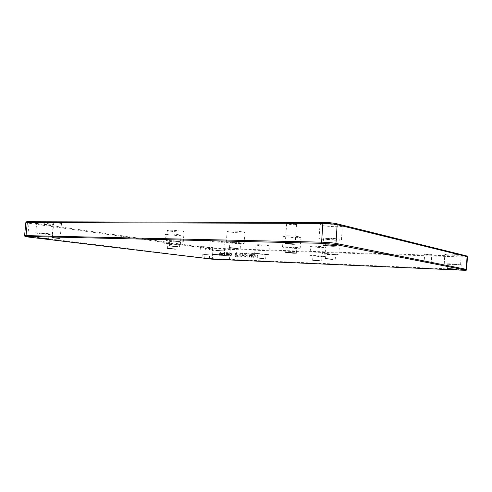 <?xml version="1.0" encoding="UTF-8"?>
<svg xmlns="http://www.w3.org/2000/svg" width="492" height="492" viewBox="0 0 492 492"><rect width="100%" height="100%" fill="white"/><g stroke="black" fill="none" stroke-linecap="round" stroke-linejoin="round"><path stroke-width="0.37" stroke-dasharray="2.46 1.84" d="M254.997 255.133L253.817 256.713L253.085 255.508C253.072 254.487 253.472 253.97 254.266 253.946L254.997 255.133M255.065 255.145L253.884 256.719L253.152 255.514C253.14 254.499 253.534 253.977 254.333 253.958L255.065 255.145M253.823 257.439L253.743 257.433C251.843 255.692 252.058 254.29 254.382 253.22L254.493 253.239C256.363 254.997 256.141 256.4 253.823 257.439M253.755 257.433L253.675 257.421C251.781 255.686 251.99 254.284 254.315 253.214L254.425 253.226C256.295 254.985 256.074 256.387 253.755 257.433L253.675 257.421M212.784 240.902C217.126 240.982 224.715 241.806 224.413 242.15L221.708 242.31C217.378 242.224 209.893 241.418 210.145 241.062L212.784 240.902M212.101 249.776L223.743 250.945L221.043 251.031L209.469 249.862L212.101 249.776M213.915 250.028L220.89 250.729L213.915 250.028M258.318 244.708C264.352 244.979 268.06 245.373 269.444 245.883L266.393 246.031C260.409 245.76 256.726 245.367 255.336 244.862L258.318 244.708M257.679 253.491L268.817 254.592L265.766 254.672L254.702 253.571L257.679 253.491M259.315 253.731L265.994 254.389L259.315 253.731M168.018 233.86C172.63 233.909 181.431 234.893 181.068 235.317L178.504 235.508C173.916 235.453 165.238 234.481 165.533 234.051L168.018 233.86M167.243 243.472C171.856 243.583 180.662 244.499 180.312 244.838L177.747 244.948C173.159 244.838 164.469 243.934 164.758 243.595L167.243 243.472M169.371 243.774L177.206 244.592L169.371 243.774M314.277 246.185C320.55 246.455 324.326 246.855 325.612 247.378L321.836 247.562C315.624 247.292 311.879 246.898 310.587 246.375L314.277 246.185M313.65 255.496C319.923 255.803 323.705 256.178 324.997 256.615L321.227 256.707L309.96 255.594L313.65 255.496M315.188 255.742L321.983 256.412L315.188 255.742M230.619 230.926C236.111 230.963 245.36 232.033 244.979 232.581L241.394 232.888C235.932 232.845 226.83 231.793 227.144 231.24L230.619 230.926M229.782 242.046C235.274 242.15 244.542 243.146 244.167 243.583L240.582 243.774C235.121 243.657 226.006 242.685 226.308 242.242L229.782 242.046M231.978 242.396L240.594 243.319L238.46 243.435L229.881 242.513L231.978 242.396M170.029 230.201C175.011 230.225 184.469 231.32 184.076 231.812L181.29 232.046C176.327 232.009 167.009 230.945 167.329 230.44L170.029 230.201M169.187 240.57C174.168 240.668 183.645 241.683 183.258 242.07L180.478 242.218C175.515 242.113 166.185 241.123 166.493 240.723L169.187 240.57M171.48 240.908L179.912 241.806L171.48 240.908M287.353 235.816C292.881 235.877 301.295 236.824 300.956 237.341L296.805 237.648C291.307 237.575 283.035 236.646 283.312 236.129L287.353 235.816M286.584 246.793C292.113 246.922 300.538 247.808 300.212 248.214L296.061 248.405C290.563 248.263 282.279 247.396 282.549 246.984L286.584 246.793M288.509 247.119L296.67 247.974L286.073 247.236L288.509 247.119M327.371 243.595C334.093 243.866 338.121 244.296 339.462 244.887L335.249 245.127C328.601 244.85 324.603 244.419 323.262 243.835L327.371 243.595M326.706 253.614C333.428 253.933 337.463 254.333 338.81 254.825L334.603 254.954C327.949 254.635 323.951 254.235 322.604 253.743L326.706 253.614M328.312 253.884L335.562 254.61L333.047 254.69L325.833 253.964L328.312 253.884M38.308 222.925C42.65 222.907 53.714 224.192 53.253 224.66L51.531 224.832C47.207 224.844 36.291 223.583 36.66 223.104L38.308 222.925M37.392 232.814C41.728 232.857 52.81 234.057 52.355 234.42L50.645 234.536C46.322 234.481 35.387 233.306 35.75 232.931L37.392 232.814M40.08 233.165L49.052 234.124L40.08 233.165M202.642 246.572L212.685 247.605L210.447 247.697L200.453 246.664L202.642 246.572M202.052 254.167L212.107 255.139L202.052 254.167M203.633 254.37L209.66 254.954L203.633 254.37M450.223 254.05C456.502 254.315 460.137 254.678 461.127 255.139L455.604 255.348C449.393 255.084 445.795 254.727 444.805 254.266L450.223 254.05M449.682 263.792L460.604 264.825L455.082 264.905L444.27 263.878L449.682 263.792M450.783 264.019L457.32 264.635L454.018 264.69L447.517 264.069L450.783 264.019M325.624 224.088C332.684 224.081 342.764 225.299 342.352 226.092C342.149 226.511 340.206 226.72 336.51 226.707C329.505 226.695 319.646 225.514 319.978 224.709C320.138 224.303 322.02 224.094 325.624 224.088M324.702 237.962C331.762 238.06 341.86 239.18 341.454 239.807C341.257 240.145 339.314 240.28 335.624 240.219C328.613 240.108 318.736 239.02 319.056 238.374C319.21 238.048 321.091 237.913 324.702 237.962M326.928 238.423C332.506 238.632 335.851 239.001 336.958 239.53L333.484 239.776C327.955 239.567 324.64 239.198 323.521 238.669L326.928 238.423M426.908 254.155L431.755 254.641L429.479 254.727L424.645 254.241L426.908 254.155M225.773 247.931L230.317 248.398L225.773 247.931M54.538 222.642L61.488 223.454L54.538 222.642M288.909 223.479C293.091 223.602 295.624 223.909 296.522 224.401L294.21 224.653C290.059 224.53 287.537 224.223 286.639 223.731L288.909 223.479M239.696 256.812L237.353 256.719L237.408 256.018L239.069 256.086L239.315 252.783L239.991 252.808L239.696 256.812L237.285 256.707L237.341 256.012L239.001 256.074L239.247 252.771L239.924 252.796L239.629 256.806M247.814 257.138L247.119 257.107L247.371 253.737L246.369 253.7L246.424 253.005L249.118 253.103L249.063 253.798L248.066 253.761L247.814 257.138L247.058 257.101L247.304 253.724L246.308 253.694L246.357 252.993L249.05 253.091L249.001 253.792L247.999 253.755L247.747 257.132M252.156 257.31L251.504 257.285L251.738 254.112L250.834 257.261L250.182 257.23L249.739 254.038L249.505 257.205L248.86 257.181L249.161 253.103L250.194 253.14L250.6 255.914L251.424 253.183L252.458 253.22L252.156 257.31L251.443 257.279L251.67 254.106L250.766 257.248L250.114 257.224L249.672 254.032L249.438 257.199L248.792 257.168L249.093 253.091L250.127 253.128L250.533 255.908L251.357 253.171L252.39 253.208L252.095 257.304M236.873 255.293L237.476 255.662L235.791 256.701C232.9 255.569 237.298 253.878 236.492 253.282L235.065 253.761L236.615 252.605C239.53 253.86 234.623 255.12 235.957 256.024L236.806 255.287L237.525 255.397M242.544 254.825L242.642 255.815L243.153 255.502L241.264 256.929C239.407 255.139 239.647 253.761 241.99 252.79L243.239 254.284L242.55 254.782L241.843 253.497C240.477 254.155 240.33 255.065 241.406 256.227L242.476 254.813L242.574 255.803L243.153 255.502M243.503 255.219L243.897 254.862L244.598 256.357C245.963 255.674 246.111 254.764 245.041 253.614L243.897 254.825L243.282 254.29L245.188 252.906C247.045 254.702 246.799 256.086 244.463 257.058L243.183 255.508L243.663 255.877L243.442 255.213L243.897 254.862M228.835 256.043L229.174 256.055L229.426 252.728L228.921 252.71L228.085 255.508L227.673 252.667L227.169 252.648L226.917 255.963L227.255 255.981L227.464 253.171L227.87 256.006L228.22 256.018L229.051 253.226L228.768 256.031L229.174 256.055M223.725 255.84L224.604 255.871L224.856 252.562L223.983 252.531L223.153 253.362L223.454 254.087L222.944 254.856L223.577 255.828L224.604 255.871M220.035 255.735L220.84 254.831L219.998 255.348L219.629 254.678L220.318 253.755L219.869 253.239L220.268 252.777L220.926 253.269L220.305 252.402L219.573 253.214L219.838 253.878L219.327 254.672L219.949 255.723L220.84 254.831M222.359 255.508L222.692 254.167L222.132 252.47L221.166 254.106L221.8 255.803L222.359 255.508L222.692 254.167M224.973 255.889L226.412 255.945L226.664 252.63L226.326 252.617L226.105 255.551L225.004 255.508L224.905 255.877L226.412 255.945M230.711 256.16L231.941 254.536L230.963 252.74L229.739 254.413L230.613 256.147L231.941 254.536M220.477 254.77L220.053 255.354M219.93 255.342L219.629 254.678M219.561 254.672L220.127 254.081M220.25 254.124L220.318 253.755M220.207 253.749L219.869 253.239M219.801 253.226L220.201 252.771L220.625 253.3M220.557 253.294L220.926 253.269M220.859 253.263L220.305 252.402M220.238 252.39L219.573 253.214M219.506 253.202L219.838 253.878M219.77 253.866L219.327 254.672M219.26 254.659L219.881 255.717M222.624 254.155L222.058 252.464M221.984 252.458L221.166 254.106M221.099 254.1L221.8 255.803M221.658 255.791L222.292 255.496M221.96 252.833L222.329 254.143L221.726 255.41L221.394 254.106L221.96 252.833L222.396 254.149L221.794 255.422L221.462 254.118L222.027 252.845M224.537 255.865L224.856 252.562M224.789 252.556L223.915 252.525L223.153 253.362M223.085 253.355L223.454 254.087M223.386 254.075L222.944 254.856M222.87 254.85L223.657 255.828M223.811 254.303L224.315 254.327L224.229 255.471L223.485 255.422L223.208 254.856L224.389 254.333L224.297 255.477L223.602 255.446L223.276 254.862L223.885 254.315M223.989 252.906L224.426 252.925L224.346 253.94L223.731 253.915L223.417 253.405L223.989 252.906L224.493 252.937L224.413 253.952L223.669 253.884L223.485 253.417L224.057 252.919M226.345 255.938L226.664 252.63M226.258 252.611L226.105 255.551M226.037 255.539L225.004 255.508M224.936 255.496L224.905 255.877M229.106 256.049L229.426 252.728M229.358 252.722L228.921 252.71M228.854 252.703L228.085 255.508M228.017 255.496L227.673 252.667M227.599 252.654L227.169 252.648M227.101 252.642L226.917 255.963M226.849 255.957L227.255 255.981M227.187 255.969L227.464 253.171M227.396 253.159L227.87 256.006M227.802 255.994L228.22 256.018M228.153 256.006L229.051 253.226M228.983 253.22L228.768 256.031M231.873 254.53L230.963 252.74M230.896 252.734L229.739 254.413M229.672 254.407L230.643 256.147M230.01 254.413L230.945 253.128L231.529 254.518L230.674 255.766L230.01 254.413L231.012 253.134L231.597 254.53L230.742 255.772L230.078 254.425M243.829 254.85L244.536 256.344C245.895 255.668 246.043 254.751 244.973 253.608L243.835 254.819L243.214 254.284L245.121 252.894C246.978 254.696 246.732 256.08 244.395 257.052L243.116 255.496L243.595 255.865L243.442 255.213M243.085 255.496L241.197 256.922C239.34 255.133 239.579 253.749 241.923 252.777L243.171 254.278L242.55 254.782M242.482 254.776L241.775 253.491C240.41 254.149 240.262 255.059 241.338 256.221L242.476 254.813M237.408 255.649L235.723 256.695C232.833 255.563 237.23 253.872 236.424 253.269L234.998 253.749L236.547 252.599C239.463 253.854 234.555 255.108 235.889 256.012L236.806 255.287M336.313 223.645L466.361 255.883C467.234 256.184 465.832 256.289 462.154 256.203L461.674 269.505L212.378 258.663L213.128 248.872L462.351 256.953L467.4 256.781M462.154 256.203L212.827 248.275L205.908 247.71L29.532 222.55C26.39 222.07 25.873 221.806 27.982 221.763M205.908 247.71L205.447 248.245L204.69 258.054L27.798 236.283L29.016 223.27L205.447 248.245L213.128 248.872L212.827 248.275M466.717 269.481L461.674 269.505L461.422 270.157M212.027 259.167L212.378 258.663L204.69 258.054L205.016 258.608M28.124 237.009L27.798 236.283L24.6 235.699M25.836 222.562L29.016 223.27L29.532 222.55M223.743 250.945L224.413 242.15M220.576 254.874L220.89 250.729M268.817 254.592L269.444 245.883M265.698 258.491L265.994 254.389M180.312 244.838L181.068 235.317M176.849 249.075L177.206 244.592M324.997 256.615L325.612 247.378M321.694 260.76L321.983 256.412M244.167 243.583L244.979 232.581M240.213 248.503L240.594 243.319M183.258 242.07L184.076 231.812M179.531 246.64L179.912 241.806M300.212 248.214L300.956 237.341M296.319 253.097L296.67 247.974M338.81 254.825L339.462 244.887M335.255 259.29L335.562 254.61M52.355 234.42L53.253 224.66M48.628 238.731L49.052 234.124M212.107 255.139L212.685 247.605M209.383 258.503L209.66 254.954M460.604 264.825L461.127 255.139M457.068 269.192L457.32 264.635M341.454 239.807L342.352 226.092M336.534 245.994L336.958 239.53M430.974 268.398L431.755 254.641M229.469 259.628L230.317 248.398M60.135 238.349L61.488 223.454M295.157 244.093L296.522 224.401M285.255 243.405L286.639 223.731M52.355 237.667L53.72 222.728M223.842 259.21L224.696 247.974M423.858 267.962L424.645 254.241M323.09 245.114L323.521 238.669M319.056 238.374L319.978 224.709M447.265 268.607L447.517 264.069M444.27 263.878L444.805 254.266M202.04 257.943L202.317 254.395M199.869 254.204L200.453 246.664M38.659 237.857L39.089 233.233M35.75 232.931L36.66 223.104M325.526 258.638L325.833 253.964M322.604 253.743L323.262 243.835M285.717 252.353L286.073 247.236M282.549 246.984L283.312 236.129M169.463 245.84L169.857 241M166.493 240.723L167.329 230.44M229.493 247.704L229.881 242.513M226.308 242.242L227.144 231.24M312.672 260.145L312.961 255.797M309.96 255.594L310.587 246.375M167.514 248.337L167.877 243.847M164.758 243.595L165.533 234.051M257.224 257.876L257.525 253.774M254.702 253.571L255.336 244.862M212.009 254.223L212.329 250.077M209.469 249.862L210.145 241.062"/><path stroke-width="0.74" d="M218.965 254.905L212.009 254.223L218.965 254.905M263.878 258.521L257.224 257.876L263.878 258.521M175.318 249.124L167.514 248.337L175.318 249.124M319.443 260.797L312.672 260.145L319.443 260.797M238.073 248.589L229.493 247.704L238.073 248.589M177.87 246.707L169.463 245.84L177.87 246.707M293.841 253.177L296.319 253.097L285.717 252.353L293.841 253.177M332.74 259.339L325.526 258.638L332.74 259.339M47.613 238.786L38.659 237.857L47.613 238.786M208.048 258.515L202.04 257.943L208.048 258.515M453.772 269.21L457.068 269.192L447.265 268.607L453.772 269.21M333.066 246.178L336.534 245.994C335.421 245.514 332.075 245.164 326.497 244.93L323.09 245.114C324.21 245.594 327.537 245.945 333.066 246.178M428.698 268.411L423.858 267.962L428.698 268.411M228.38 259.635L223.842 259.21L228.38 259.635M59.298 238.392L52.355 237.667L59.298 238.392M292.851 244.223L295.157 244.093L285.255 243.405L292.851 244.223M466.49 255.901L467.4 256.781L466.527 255.914L336.528 223.675C330.439 222.513 327.869 222.648 323.379 222.482L322.857 223.399C328.748 223.497 333.521 223.928 337.168 224.684L335.938 243.399L466.348 269.345L467.031 256.615L337.168 224.684L336.313 223.645C333.035 222.956 328.742 222.568 323.453 222.489L27.896 221.757L27.288 222.409L26.045 235.613L321.602 242.175L322.857 223.399L25.836 222.562C25.941 221.892 26.629 221.628 27.896 221.757L323.324 222.489M465.604 270.028L334.947 244.419L322.057 243.319L26.605 236.424C24.502 236.412 25.024 236.609 28.173 237.021L211.99 259.167L461.398 270.157L465.604 270.028L466.717 269.481L467.4 256.781M322.057 243.319L321.602 242.175C327.5 242.365 332.278 242.771 335.938 243.399L334.947 244.419M25.836 222.562L24.6 235.699L26.045 235.613L26.605 236.424M211.99 259.167L461.422 270.157M212.015 259.167L28.173 237.021M461.416 270.157C468.944 270.403 465.463 270.071 466.717 269.481M28.142 237.015C23.222 236.16 25.67 236.892 24.6 235.699"/></g></svg>
